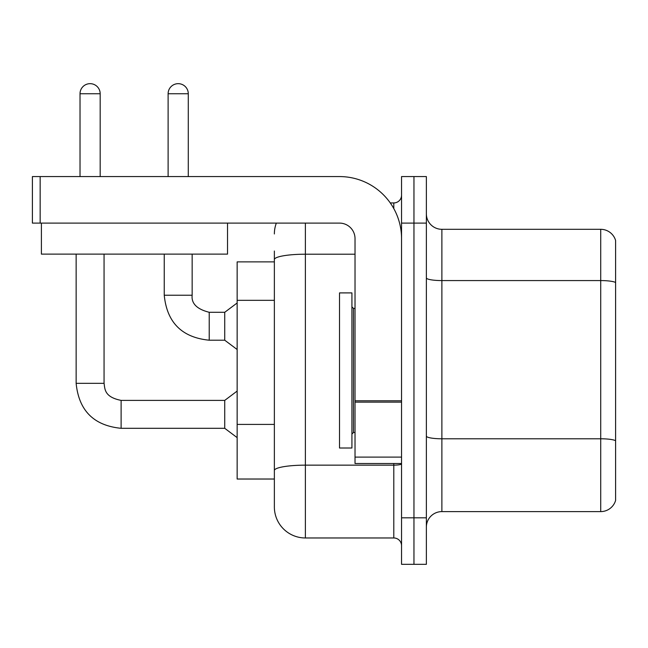 <?xml version="1.0" encoding="UTF-8"?>
<svg xmlns="http://www.w3.org/2000/svg" width="648" height="648" viewBox="0 0 648 648"><rect width="100%" height="100%" fill="white"/><g stroke="black" fill="none" stroke-linecap="round" stroke-linejoin="round"><path stroke-width="0.97" d="M274.363 261.881L237.144 261.881L237.144 479.026L274.363 479.026L274.363 506.947L274.363 251.019M426.368 527.116A15.511 15.511 0 0 1 441.879 511.604L600.712 511.604L600.712 229.311L441.879 229.311A15.511 15.511 0 0 1 426.368 213.799A15.511 15.511 0 0 0 441.879 229.311L441.879 511.604M413.959 517.809L413.959 564.335L426.368 564.335L426.368 517.809L413.959 517.809L413.959 564.335L401.549 564.335L401.549 517.809L413.959 517.809L413.959 223.106L413.959 517.809M401.549 517.809L401.549 176.572L413.959 176.572L413.959 223.106L413.959 176.572L426.368 176.572L426.368 517.809M615.6 240.473A15.511 15.511 0 0 0 600.712 229.311A15.511 15.511 0 0 1 615.6 240.473L615.6 500.434A15.511 15.511 0 0 1 600.712 511.604M615.6 241.712L615.6 282.512A15.511 2.697 180 0 0 600.712 280.576L441.879 280.576A15.511 2.697 0 0 1 426.368 277.887M615.6 499.195L615.6 440.94M615.6 282.731L615.6 440.721A15.511 2.697 180 0 0 600.712 438.785L441.879 438.785A15.511 2.697 0 0 1 426.368 436.088M305.386 223.106L305.386 537.97L393.798 537.97L393.798 463.514M390.274 202.937L393.798 202.937A7.752 7.752 0 0 0 401.549 195.186M274.363 489.888L274.363 475.924M401.549 545.721A7.752 7.752 0 0 0 393.798 537.97M274.363 233.96A31.023 31.023 0 0 1 276.332 223.106M305.386 537.97A31.023 31.023 0 0 1 274.363 506.947M339.512 370.454L339.512 448.011L351.921 448.011L351.921 292.904L339.512 292.904L339.512 370.454M401.549 463.514L355.023 463.514L355.023 400.796L401.549 400.796M401.549 238.618A62.046 62.046 0 0 0 339.512 176.572L40.152 176.572L40.152 223.106L339.512 223.106A15.511 15.511 0 0 1 355.023 238.618L355.023 400.796M40.152 223.106L32.4 223.106L32.4 176.572L40.152 176.572M227.521 254.121L41.399 254.121L41.399 223.106L227.521 223.106L227.521 254.121M80.02 176.572L80.02 93.741A10.085 10.085 0 0 1 90.096 83.665A10.085 10.085 0 0 1 100.181 93.741L100.181 176.572M76.14 254.121L76.14 383.324L104.061 383.324C105 388.743 104.004 396.989 121.119 400.391L224.734 400.391L224.734 428.312L121.119 428.312L121.119 400.415M104.061 383.324L104.061 254.121M168.116 176.572L168.116 93.741A10.085 10.085 0 0 1 178.2 83.665A10.085 10.085 0 0 1 188.285 93.741L188.285 176.572M164.244 254.121L164.244 295.229C166.941 322.518 181.934 337.511 209.223 340.208C181.934 337.511 166.941 322.518 164.244 295.229C166.941 322.518 181.934 337.511 209.223 340.208C181.934 337.511 166.941 322.518 164.244 295.229C166.941 322.518 181.934 337.511 209.223 340.208C181.934 337.511 166.941 322.518 164.244 295.229C166.941 322.518 181.934 337.511 209.223 340.208C181.934 337.511 166.941 322.518 164.244 295.229C166.941 322.518 181.934 337.511 209.223 340.208C181.934 337.511 166.941 322.518 164.244 295.229C166.941 322.518 181.934 337.511 209.223 340.208C181.934 337.511 166.941 322.518 164.244 295.229L192.156 295.229C191.225 303.499 196.911 309.193 209.223 312.287L224.734 312.287L224.734 340.208L209.223 340.208L209.223 312.32M274.363 300.332L237.144 300.332M274.363 424.416L237.144 424.416M426.368 223.106L401.549 223.106M401.549 463.806A7.752 1.345 0 0 1 393.798 465.151L305.386 465.151A31.023 5.387 180 0 0 274.363 470.537M274.363 259.597A31.023 5.387 180 0 1 305.386 254.21L355.023 254.21M393.798 208.575L393.798 202.937M351.921 306.86L353.468 308.416L353.468 432.5L355.023 432.5M401.549 402.141L355.023 402.141M355.023 457.107L401.549 457.107M80.02 93.741L100.181 93.741M192.156 254.121L192.156 295.229C191.225 303.499 196.911 309.193 209.223 312.287C196.911 309.193 191.225 303.499 192.156 295.229C191.225 303.499 196.911 309.193 209.223 312.287C196.911 309.193 191.225 303.499 192.156 295.229C191.225 303.499 196.911 309.193 209.223 312.287C196.911 309.193 191.225 303.499 192.156 295.229C191.225 303.499 196.911 309.193 209.223 312.287C196.911 309.193 191.225 303.499 192.156 295.229C191.225 303.499 196.911 309.193 209.223 312.287C196.911 309.193 191.225 303.499 192.156 295.229L192.132 295.229M168.116 93.741L188.285 93.741M76.14 383.324C78.837 410.621 93.83 425.615 121.119 428.312C93.83 425.615 78.837 410.621 76.14 383.324C78.837 410.621 93.83 425.615 121.119 428.312C93.83 425.615 78.837 410.621 76.14 383.324C78.837 410.621 93.83 425.615 121.119 428.312C93.83 425.615 78.837 410.621 76.14 383.324C78.837 410.621 93.83 425.615 121.119 428.312C93.83 425.615 78.837 410.621 76.14 383.324C78.837 410.621 93.83 425.615 121.119 428.312C93.83 425.615 78.837 410.621 76.14 383.324C78.837 410.621 93.83 425.615 121.119 428.312C93.83 425.615 78.837 410.621 76.14 383.324C78.837 410.621 93.83 425.615 121.119 428.312M353.468 308.416L355.023 308.416M353.468 432.5L351.921 434.047M224.734 428.312L237.144 437.619M224.734 400.391L237.144 391.084M224.734 340.208L237.144 349.515M192.156 295.229C191.225 303.499 196.911 309.193 209.223 312.287M224.734 312.287L237.144 302.981"/></g></svg>
